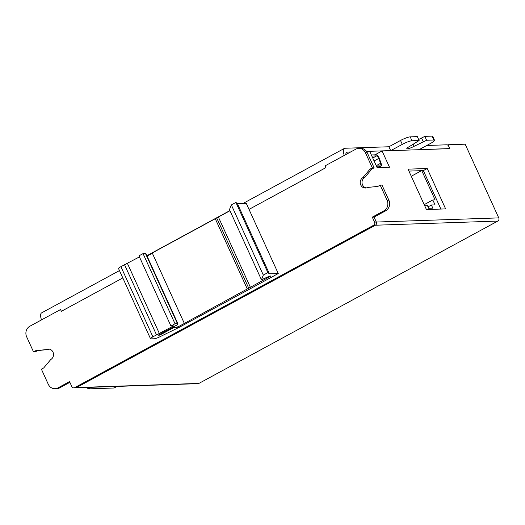 <?xml version="1.0" encoding="UTF-8"?>
<svg xmlns="http://www.w3.org/2000/svg" width="525" height="525" viewBox="0 0 525 525"><rect width="100%" height="100%" fill="white"/><g stroke="black" fill="none" stroke-linecap="round" stroke-linejoin="round"><path stroke-width="0.79" d="M373.59 225.284A2.369 2.159 -91.9 0 0 374.555 222.108L376.307 222.049A2.369 2.159 88.1 0 1 375.342 225.225L373.59 225.284L74.721 387.634L76.473 387.575A2.369 2.159 88.1 0 1 75.587 387.817A2.369 2.159 -91.9 0 0 76.506 387.568L375.375 225.225A2.369 2.159 -91.9 0 0 376.34 222.049L498.75 217.895A2.369 2.159 88.1 0 1 497.785 221.071L198.916 383.414A2.369 2.159 88.1 0 1 198.03 383.657L75.62 387.817M278.257 273.532L269.41 273.833L267.881 272.606L263.314 275.087L261.437 279.772L269.719 276.038L270.972 275.999L177.417 327.219L174.215 327.324L159.843 335.134L158.143 335.193L175.553 325.73A4.745 0.807 155.5 0 0 177.923 323.827A4.745 0.807 155.5 0 0 177.47 323.695L175.028 323.781L170.927 326.005L173.519 325.92L152.887 336.833A4.745 0.807 155.5 0 0 150.518 338.737A4.745 0.807 155.5 0 0 150.97 338.868L154.409 338.75A4.745 0.807 155.5 0 0 159.272 337.07L179.235 327.324L278.257 273.532L249.021 209.39L325.887 167.632L325.08 165.861L355.779 149.185A7.908 7.206 88.1 0 1 358.746 148.372A7.908 7.206 88.1 0 1 365.452 152.775L372.33 167.862L370 169.129L362.998 177.542A5.532 5.047 -91.9 0 0 360.373 183.842A5.532 5.047 -91.9 0 0 365.446 188.035A5.532 5.047 -91.9 0 0 367.52 187.464L377.888 186.401L380.205 185.148L387.096 200.261A7.908 7.206 88.1 0 1 383.887 210.853L372.291 217.147L374.555 222.108M122.817 277.942L61.366 311.318L60.559 309.547L29.859 326.228A7.908 7.206 -91.9 0 0 26.65 336.814L33.528 351.901L35.851 350.641L46.22 349.611A5.532 5.047 88.1 0 1 48.293 349.046A5.532 5.047 88.1 0 1 53.366 353.233A5.532 5.047 88.1 0 1 50.741 359.533L43.713 367.927L41.403 369.187L48.287 384.3A7.908 7.206 -91.9 0 0 55 388.703A7.908 7.206 -91.9 0 0 57.96 387.89L69.556 381.596L71.813 386.558A2.369 2.159 -91.9 0 0 74.721 387.634M418.976 149.704L430.572 143.404A7.908 1.352 155.5 0 0 434.51 140.241A7.908 1.352 155.5 0 0 433.762 140.018L426.608 140.26L414.133 146.291A5.532 0.945 -24.5 0 1 406.822 148.66A5.532 0.945 -24.5 0 1 409.585 146.442L419.127 140.516L411.974 140.759A7.908 1.352 155.5 0 0 402.288 144.368L390.692 150.662L449.866 148.654L448.087 144.756L465.157 144.178L498.75 217.895M376.307 222.049L374.049 217.088L372.291 217.147M366.502 151.417L390.659 150.596L388.913 146.764L345.023 148.253A9.883 3.701 61.5 0 0 344.341 148.431A9.883 3.701 61.5 0 0 344.256 155.446M345.968 154.514A6.037 2.264 -118.5 0 1 346.526 152.184A6.037 2.264 -118.5 0 1 346.94 152.079L350.687 151.948M380.205 185.148L381.997 185.082L388.881 200.202A7.908 7.206 88.1 0 1 385.672 210.787L374.049 217.101L376.34 222.049M41.521 319.889A9.883 3.701 -118.5 0 1 41.606 312.88L119.464 270.585M61.366 311.318A9.883 3.701 -118.5 0 1 60.644 309.547L60.559 309.547M375.342 225.225L76.473 387.575M374.916 154.842L382.075 150.957L390.692 150.662M382.075 150.957L389.504 167.258L377.147 167.678L369.718 151.377L366.548 151.482M350.549 152.027L346.973 152.152A5.959 2.231 61.5 0 0 346.566 152.257A5.959 2.231 61.5 0 0 346.001 154.494M426.753 145.484L447.077 144.795A2.369 0.886 61.5 0 1 449.026 146.888L449.656 148.66M419.121 149.625L449.8 148.588M427.212 168.499L408.03 169.148L426.438 209.554L445.627 208.898L427.212 168.499L423.347 170.599L408.909 171.091M448.087 144.756L447.628 145.005M419.127 140.516L417.355 136.618L410.202 136.861A7.908 1.352 155.5 0 0 400.509 140.47L388.913 146.764M434.51 140.241L432.738 136.343A7.908 1.352 155.5 0 0 431.983 136.119L424.83 136.362L418.655 139.479M426.608 140.26L424.83 136.362M423.38 142.013L421.601 138.114M414.133 146.291L413.136 144.099M55 388.703L56.785 388.644A7.908 7.206 -91.9 0 0 59.752 387.831L69.891 382.325M33.528 351.901L35.313 351.842L37.642 350.575L48.011 349.552A5.532 5.047 88.1 0 1 49.192 349.099M48.011 349.552L46.22 349.611M37.642 350.575L35.851 350.641M358.746 148.372L360.531 148.312A7.908 7.206 88.1 0 1 367.244 152.716L374.122 167.803L372.33 167.862M374.122 167.803L371.792 169.07L370 169.129M371.792 169.07L364.79 177.476L362.998 177.542M364.79 177.476A5.532 5.047 -91.9 0 0 362.073 183.297A5.532 5.047 -91.9 0 0 366.338 187.917M249.021 209.39L246.277 203.365L237.431 203.661L235.902 202.44L231.341 204.914L229.458 209.6L261.437 279.772M269.41 273.833L237.431 203.661M267.881 272.606L235.902 202.44M263.314 275.087L231.341 204.914M229.97 210.728L152.23 252.958L184.209 323.131M250.353 287.201L218.374 217.028M248.64 287.995L216.661 217.823M247.242 288.894L215.263 218.722M152.375 253.28L147.079 256.154M177.417 327.219L176.492 325.192M174.215 327.324L173.9 326.629M159.843 335.134L159.528 334.438M177.923 323.827L145.943 253.66A4.745 0.807 155.5 0 0 145.491 253.529L143.049 253.608L138.948 255.839L170.927 326.005M175.028 323.781L143.049 253.608M139.433 256.896L120.907 266.661A4.745 0.807 155.5 0 0 118.538 268.564L150.518 338.737M159.403 333.592L127.424 263.419M156.509 334.865L124.53 264.692M87.111 387.424L88.095 388.881L114.102 387.995L117.029 386.407M98.306 387.043L102.939 386.886M92.288 387.247L96.922 387.089M88.095 388.881L91.015 387.292M104.318 386.84L108.951 386.682M110.335 386.636L114.968 386.479M440.875 209.062L423.347 170.599M424.489 205.262L427.252 205.17L428.682 208.3L432.83 208.156L431.406 205.032L435.054 204.907L432.81 199.973L435.094 199.894L421.772 170.651M411.265 176.249L421.549 170.658M424.207 204.645L432.81 199.973M428.026 206.863L431.406 205.032M376.497 166.241L380.855 166.097A3.557 1.332 61.5 0 0 381.098 166.031A3.557 1.332 61.5 0 0 381.137 163.518L379.378 158.602A3.557 1.332 61.5 0 0 376.195 154.803L371.352 154.967M376.012 165.178L380.369 165.034A2.369 0.886 61.5 0 0 380.533 164.988A2.369 0.886 61.5 0 0 380.559 163.314L378.801 158.399A2.369 0.886 61.5 0 0 376.674 155.866L371.838 156.03M497.785 221.071L375.375 225.225M76.506 387.568L198.916 383.414M433.762 140.018L431.983 136.119M411.974 140.759L410.202 136.861M402.288 144.368L400.509 140.47M59.752 387.831L57.96 387.89M367.244 152.716L365.452 152.775M388.881 200.202L387.096 200.261M385.672 210.787L383.887 210.853M177.47 323.695L145.491 253.529M152.887 336.833L120.907 266.661M377.993 167.652L380.855 166.097M374.089 160.958L378.801 158.399M377.199 165.139L380.559 163.314M372.737 158.005L376.674 155.866M344.341 148.431L243.016 203.47M229.911 210.591L146.875 255.701M73.828 387.877L75.587 387.817M378.125 167.646L381.098 166.031"/></g></svg>
